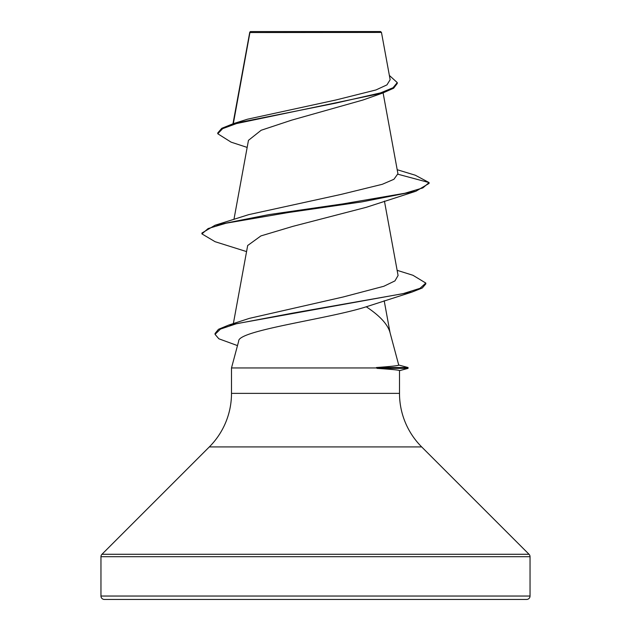 <?xml version="1.0" encoding="UTF-8"?>
<svg xmlns="http://www.w3.org/2000/svg" width="631" height="631" viewBox="0 0 631 631"><rect width="100%" height="100%" fill="white"/><g stroke="black" fill="none" stroke-linecap="round" stroke-linejoin="round"><path stroke-width="0.95" d="M390.155 79.735L381.471 32.426L380.596 31.55L250.404 31.55L249.852 32.102M381.471 32.426L249.923 32.552L233.328 123.66L335.739 103.137L380.588 92.875L393.042 87.741L397.27 82.606L389.366 75.444M398.713 365.026L408.052 367.526L376.431 367.526C391.149 366.469 398.587 365.657 398.737 365.097L389.863 331.993C387.347 323.916 379.483 315.508 366.264 306.784C328.388 318.994 237.548 330.376 238.676 341.166L231.498 367.952L376.975 367.952L376.431 367.526M100.96 596.043A3.407 3.407 0 0 0 104.367 599.45L526.633 599.45A3.407 3.407 0 0 0 530.04 596.043L100.96 596.043L100.96 556.692A3.407 3.407 0 0 1 101.962 554.278L209.326 446.914A75.72 75.72 0 0 0 231.498 393.373L231.498 367.952M376.975 367.952L376.975 368.37C391.701 369.34 399.21 370.081 399.502 370.594L399.502 393.373A75.72 75.72 0 0 0 421.674 446.914L529.038 554.278A3.407 3.407 0 0 1 530.04 556.692L530.04 596.043M247.155 147.409L231.112 142.156L217.774 133.764L222.633 128.661L236.507 123.566L382.922 92.954L363.093 99.974L291.514 120.19L261.163 130.254L248.464 140.334L233.951 219.407M397.191 169.715L415.269 175.205L429.08 182.572L429.08 183.408L415.939 191.217L366.366 207.284L292.8 226.379L260.911 235.915L247.786 245.435M397.128 270.328L412.95 275.282L425.807 283.067L425.807 283.911L422.257 288.012L411.877 292.114L366.264 306.784M425.807 283.067L419.994 288.328L403.296 293.581L228.611 325.115L249.371 318.371L343.154 296.988L383.837 286.269L394.943 280.898L398.058 275.526M248.89 214.603L341.024 194.419L382.276 184.307L393.925 179.283L397.924 173.706L383.104 92.891M217.774 133.764L217.774 132.928L221.781 128.298L233.32 123.668L247.391 119.227L336.126 99.935L375.934 89.957L386.953 84.877L390.116 79.743M382.922 92.954L393.641 88.206L397.27 83.45L397.27 82.606M248.882 214.587L215.045 225.251L269.058 214.579L342.807 203.908L404.944 193.236L422.88 187.904L429.08 182.572L397.972 174.235M415.939 191.217L361.942 201.881L288.209 212.552L226.072 223.216L208.135 228.548L201.92 233.888L215.076 241.697L246.563 251.595M411.877 292.114L292.121 313.228L236.286 323.79L220.464 329.074L215.045 334.351L218.854 338.792L237.485 345.607M215.045 225.251L201.92 233.044L201.92 233.888M228.611 325.115L218.476 329.311L215.045 333.507L215.045 334.351M376.975 368.37L408.052 368.37L408.052 367.526M530.04 556.692L100.96 556.692M529.038 554.278L101.962 554.278M421.674 446.914L209.326 446.914M399.502 393.373L231.498 393.373M249.758 32.26L232.973 123.771M384.437 201.108L398.082 275.518M247.699 245.42L233.36 323.608M384.192 300.75L390.045 332.679M249.679 33.206L249.679 32.465M399.502 370.665L408.052 368.37"/></g></svg>
